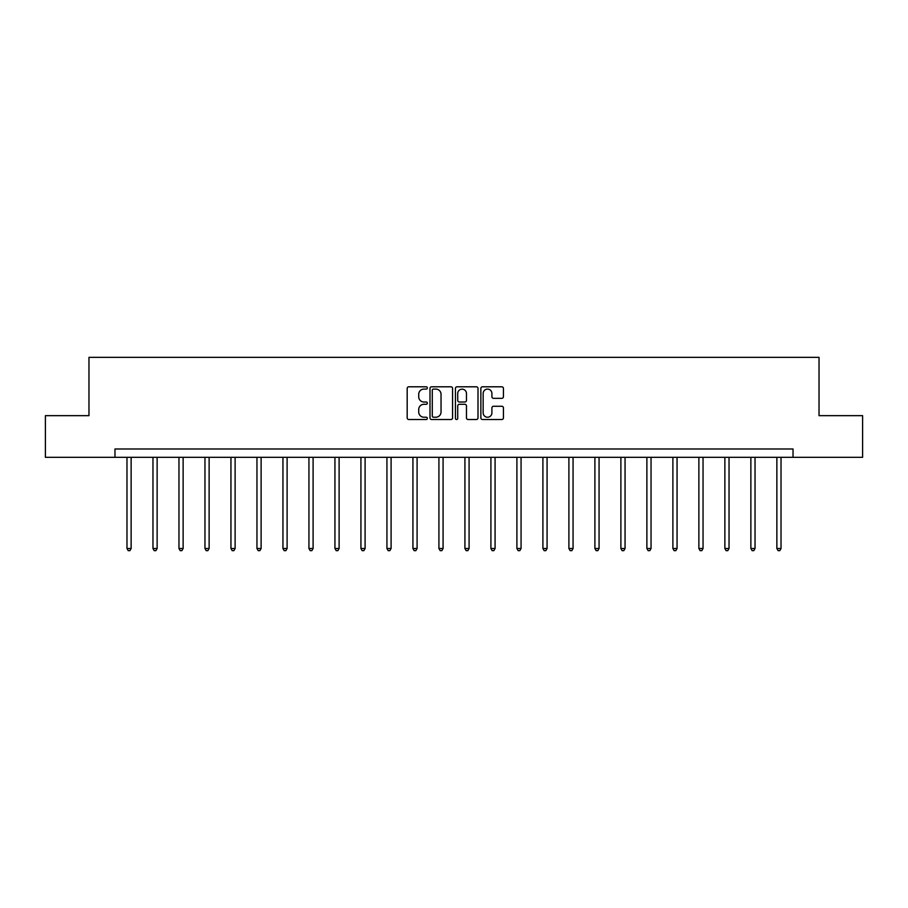 <?xml version="1.0" encoding="UTF-8"?>
<svg xmlns="http://www.w3.org/2000/svg" width="908" height="908" viewBox="0 0 908 908"><rect width="100%" height="100%" fill="white"/><g stroke="black" fill="none" stroke-linecap="round" stroke-linejoin="round"><path stroke-width="1.36" d="M427.339 387.943A1.146 1.146 0 0 0 426.192 386.797L408.816 386.797A1.634 1.634 0 0 0 407.181 388.442L407.181 417.884A1.634 1.634 0 0 0 408.816 419.519L426.192 419.519A1.146 1.146 0 0 0 427.339 418.372A1.146 1.146 0 0 0 426.192 417.226L423.945 417.226A5.232 5.232 0 0 1 418.713 411.994L418.713 409.542A5.232 5.232 0 0 1 423.945 404.298L426.192 404.298A1.146 1.146 0 0 0 427.339 403.163A1.146 1.146 0 0 0 426.192 402.017L423.945 402.017A5.232 5.232 0 0 1 418.713 396.785L418.713 394.322A5.232 5.232 0 0 1 423.945 389.089L426.192 389.089A1.146 1.146 0 0 0 427.339 387.943M501.806 398.328A1.634 1.634 0 0 0 503.441 396.694L503.441 388.442A1.634 1.634 0 0 0 501.806 386.797L482.5 386.797A1.634 1.634 0 0 0 480.865 388.442L480.865 417.884A1.634 1.634 0 0 0 482.5 419.519L501.806 419.519A1.634 1.634 0 0 0 503.441 417.884L503.441 407.896A1.634 1.634 0 0 0 501.806 406.262L493.543 406.262A1.634 1.634 0 0 0 491.909 407.896L491.909 412.845A4.381 4.381 0 0 1 487.528 417.226A4.381 4.381 0 0 1 483.158 412.845L483.158 393.47A4.381 4.381 0 0 1 487.528 389.089A4.381 4.381 0 0 1 491.909 393.47L491.909 396.694A1.634 1.634 0 0 0 493.543 398.328L501.806 398.328M114.975 457.314L45.4 457.314L45.4 415.66L88.973 415.66L88.973 357.332L819.027 357.332L819.027 415.66L862.6 415.66L862.6 457.314L793.025 457.314L793.025 448.983L114.975 448.983L114.975 457.314L793.025 457.314M452.57 388.442A1.634 1.634 0 0 0 450.935 386.797L431.629 386.797A1.634 1.634 0 0 0 429.995 388.442L429.995 417.884A1.634 1.634 0 0 0 431.629 419.519L450.935 419.519A1.634 1.634 0 0 0 452.57 417.884L452.57 388.442M457.065 386.797L476.371 386.797A1.634 1.634 0 0 1 478.005 388.442L478.005 417.884A1.634 1.634 0 0 1 476.371 419.519L468.108 419.519A1.634 1.634 0 0 1 466.474 417.884L466.474 405.944A1.634 1.634 0 0 0 464.839 404.298L459.357 404.298A1.634 1.634 0 0 0 457.723 405.944L457.723 418.372A1.146 1.146 0 0 1 456.576 419.519A1.146 1.146 0 0 1 455.43 418.372L455.43 388.442A1.634 1.634 0 0 1 457.065 386.797M433.434 389.089A1.146 1.146 0 0 0 432.287 390.236L432.287 416.08A1.146 1.146 0 0 0 433.434 417.226L435.806 417.226A5.232 5.232 0 0 0 441.038 411.994L441.038 394.322A5.232 5.232 0 0 0 435.806 389.089L433.434 389.089M466.474 393.55A4.381 4.381 0 0 0 462.093 389.169A4.381 4.381 0 0 0 457.723 393.55L457.723 400.383A1.634 1.634 0 0 0 459.357 402.017L464.839 402.017A1.634 1.634 0 0 0 466.474 400.383L466.474 393.55M126.972 457.314L126.972 548.5L131.138 548.5L131.138 457.314M131.138 548.5L129.889 550.668L128.221 550.668L126.972 548.5M152.964 457.314L152.964 548.5L157.129 548.5L157.129 457.314M157.129 548.5L155.881 550.668L154.212 550.668L152.964 548.5M178.967 457.314L178.967 548.5L183.132 548.5L183.132 457.314M183.132 548.5L181.872 550.668L180.215 550.668L178.967 548.5M204.958 457.314L204.958 548.5L209.124 548.5L209.124 457.314M209.124 548.5L207.875 550.668L206.207 550.668L204.958 548.5M230.95 457.314L230.95 548.5L235.115 548.5L235.115 457.314M235.115 548.5L233.867 550.668L232.198 550.668L230.95 548.5M256.953 457.314L256.953 548.5L261.118 548.5L261.118 457.314M261.118 548.5L259.87 550.668L258.201 550.668L256.953 548.5M282.944 457.314L282.944 548.5L287.11 548.5L287.11 457.314M287.11 548.5L285.861 550.668L284.193 550.668L282.944 548.5M308.936 457.314L308.936 548.5L313.101 548.5L313.101 457.314M313.101 548.5L311.853 550.668L310.196 550.668L308.936 548.5M334.939 457.314L334.939 548.5L339.104 548.5L339.104 457.314M339.104 548.5L337.855 550.668L336.187 550.668L334.939 548.5M360.93 457.314L360.93 548.5L365.095 548.5L365.095 457.314M365.095 548.5L363.847 550.668L362.179 550.668L360.93 548.5M386.933 457.314L386.933 548.5L391.098 548.5L391.098 457.314M391.098 548.5L389.838 550.668L388.181 550.668L386.933 548.5M412.924 457.314L412.924 548.5L417.09 548.5L417.09 457.314M417.09 548.5L415.841 550.668L414.173 550.668L412.924 548.5M438.916 457.314L438.916 548.5L443.081 548.5L443.081 457.314M443.081 548.5L441.833 550.668L440.164 550.668L438.916 548.5M464.919 457.314L464.919 548.5L469.084 548.5L469.084 457.314M469.084 548.5L467.836 550.668L466.167 550.668L464.919 548.5M490.91 457.314L490.91 548.5L495.076 548.5L495.076 457.314M495.076 548.5L493.827 550.668L492.159 550.668L490.91 548.5M516.902 457.314L516.902 548.5L521.067 548.5L521.067 457.314M521.067 548.5L519.819 550.668L518.162 550.668L516.902 548.5M542.905 457.314L542.905 548.5L547.07 548.5L547.07 457.314M547.07 548.5L545.822 550.668L544.153 550.668L542.905 548.5M568.896 457.314L568.896 548.5L573.062 548.5L573.062 457.314M573.062 548.5L571.813 550.668L570.145 550.668L568.896 548.5M594.899 457.314L594.899 548.5L599.064 548.5L599.064 457.314M599.064 548.5L597.805 550.668L596.147 550.668L594.899 548.5M620.89 457.314L620.89 548.5L625.056 548.5L625.056 457.314M625.056 548.5L623.807 550.668L622.139 550.668L620.89 548.5M646.882 457.314L646.882 548.5L651.047 548.5L651.047 457.314M651.047 548.5L649.799 550.668L648.13 550.668L646.882 548.5M672.885 457.314L672.885 548.5L677.05 548.5L677.05 457.314M677.05 548.5L675.802 550.668L674.133 550.668L672.885 548.5M698.876 457.314L698.876 548.5L703.042 548.5L703.042 457.314M703.042 548.5L701.793 550.668L700.125 550.668L698.876 548.5M724.868 457.314L724.868 548.5L729.033 548.5L729.033 457.314M729.033 548.5L727.785 550.668L726.128 550.668L724.868 548.5M750.871 457.314L750.871 548.5L755.036 548.5L755.036 457.314M755.036 548.5L753.788 550.668L752.119 550.668L750.871 548.5M776.862 457.314L776.862 548.5L781.028 548.5L781.028 457.314M781.028 548.5L779.779 550.668L778.111 550.668L776.862 548.5"/></g></svg>
